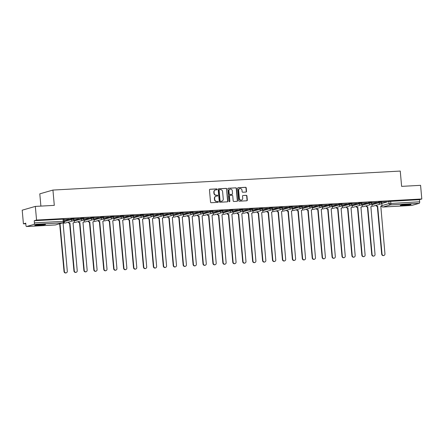 <?xml version="1.0" encoding="UTF-8"?>
<svg xmlns="http://www.w3.org/2000/svg" width="444" height="444" viewBox="0 0 444 444"><rect width="100%" height="100%" fill="white"/><g stroke="black" fill="none" stroke-linecap="round" stroke-linejoin="round"><path stroke-width="0.67" d="M217.144 189.338A0.477 0.438 73.9 0 0 216.666 188.889L210.029 189.255A0.677 0.622 73.9 0 0 209.463 189.96L210.545 202.081A0.677 0.622 73.9 0 0 211.233 202.725L217.865 202.359A0.477 0.438 73.9 0 0 218.265 201.865A0.477 0.438 73.9 0 0 217.782 201.415L216.927 201.465A2.17 1.992 73.9 0 1 214.735 199.417L214.646 198.407A2.17 1.992 73.9 0 1 216.45 196.143L217.31 196.098A0.477 0.438 73.9 0 0 217.704 195.599A0.477 0.438 73.9 0 0 217.227 195.155L216.367 195.199A2.17 1.992 73.9 0 1 214.174 193.157L214.086 192.147A2.17 1.992 73.9 0 1 215.889 189.882L216.75 189.832A0.477 0.438 73.9 0 0 217.144 189.338M216.694 189.838A0.477 0.438 73.9 0 0 216.406 188.966L209.773 189.327M217.815 202.364A0.477 0.438 73.9 0 0 217.521 201.493L216.927 201.465M217.255 196.098A0.477 0.438 73.9 0 0 216.961 195.227L216.367 195.199M42.213 224.32A5.389 0.438 174.9 0 0 34.793 225.391A5.389 0.438 174.9 0 0 38.112 225.497A5.389 0.438 174.9 0 0 45.532 224.431A5.389 0.438 174.9 0 0 42.213 224.32M407.731 204.323A5.389 0.438 174.9 0 0 400.31 205.394A5.389 0.438 174.9 0 0 403.629 205.5A5.389 0.438 174.9 0 0 411.05 204.434A5.389 0.438 174.9 0 0 407.731 204.323M245.965 192.058A0.677 0.622 73.9 0 0 246.525 191.353L246.226 187.951A0.677 0.622 73.9 0 0 245.538 187.313L238.167 187.712A0.677 0.622 73.9 0 0 237.601 188.423L238.683 200.544A0.677 0.622 73.9 0 0 239.372 201.182L246.742 200.782A0.677 0.622 73.9 0 0 247.308 200.072L246.936 195.965A0.677 0.622 73.9 0 0 246.254 195.327L243.101 195.499A0.677 0.622 73.9 0 0 242.535 196.204L242.718 198.24A1.815 1.665 73.9 0 1 241.547 200.078A1.815 1.665 73.9 0 1 239.377 198.424L238.661 190.443A1.815 1.665 73.9 0 1 239.832 188.611A1.815 1.665 73.9 0 1 242.002 190.26L242.124 191.592A0.677 0.622 73.9 0 0 242.807 192.23L245.965 192.058M34.016 224.381L26.579 226.518A1.382 0.533 -93.1 0 1 26.535 226.529A1.382 0.533 -93.1 0 1 25.935 225.297L25.746 223.171L23.421 223.843L22.2 210.184L35.337 206.405L54.301 205.367L52.936 190.065L400.255 171.068L401.62 186.369L420.579 185.331L421.8 198.984L36.552 220.058L34.232 220.729L34.421 222.855L64.097 221.306L63.908 219.181L63.059 219.153L63.248 221.279A1.382 0.533 -93.1 0 1 62.843 222.805L34.016 224.381A1.382 0.533 -93.1 0 0 34.421 222.855M35.337 206.405L36.552 220.058M226.795 189.011A0.677 0.622 73.9 0 0 226.113 188.373L218.742 188.778A0.677 0.622 73.9 0 0 218.176 189.483L219.258 201.609A0.677 0.622 73.9 0 0 219.947 202.248L227.317 201.842A0.677 0.622 73.9 0 0 227.877 201.138L226.534 189.089A0.677 0.622 73.9 0 0 225.852 188.45L218.487 188.85M228.455 188.245L235.825 187.84A0.677 0.622 73.9 0 1 236.513 188.484L237.59 200.605A0.677 0.622 73.9 0 1 237.029 201.31L233.871 201.482A0.677 0.622 73.9 0 1 233.189 200.843L232.75 195.926A0.677 0.622 73.9 0 0 232.068 195.288L229.975 195.404A0.677 0.622 73.9 0 0 229.409 196.109L229.864 201.232A0.477 0.438 73.9 0 1 228.993 201.276L227.889 188.955A0.677 0.622 73.9 0 1 228.455 188.245L228.21 188.317M381.834 203.469L388.85 201.448L389.038 203.58L419.663 201.781A1.382 0.533 86.9 0 1 419.264 203.302L411.827 205.444A1.382 0.533 86.9 0 1 411.782 205.45A1.382 0.533 86.9 0 1 411.732 205.45M23.421 223.843L25.791 223.709M40.892 206.099L39.799 193.845L52.936 190.065M421.8 198.984L419.475 199.65L419.663 201.781M63.936 219.525L69.064 219.153M69.07 219.247L63.93 219.436M74.081 220.119L73.765 220.119M73.865 218.981L78.988 218.609M78.999 218.703L73.859 218.892M84.005 219.575L83.694 219.58M83.794 218.442L88.917 218.065M88.922 218.159L83.783 218.348M88.434 221.001A1.382 1.271 73.9 0 0 89.793 222.078L94.145 269.758A1.587 1.46 73.9 0 0 96.048 271.206A1.587 1.46 73.9 0 0 97.07 269.597L92.913 221.906A1.382 1.271 73.9 0 0 94.061 220.463L93.989 219.014L93.623 219.036M93.717 217.899L98.846 217.527M98.851 217.616L93.712 217.804M98.363 220.457A1.382 1.271 73.9 0 0 99.722 221.534L104.074 269.214A1.587 1.46 73.9 0 0 105.977 270.662A1.587 1.46 73.9 0 0 106.998 269.053L102.836 221.362A1.382 1.271 73.9 0 0 103.99 219.924L103.918 218.47L103.546 218.492M103.646 217.355L108.769 216.983M108.78 217.072L103.641 217.26M113.786 217.943L113.475 217.949M113.575 216.811L118.698 216.439M118.703 216.528L113.564 216.716M118.215 219.375A1.382 1.271 73.9 0 0 119.575 220.446L123.926 268.132A1.587 1.46 73.9 0 0 125.83 269.575A1.587 1.46 73.9 0 0 126.851 267.971L122.694 220.28A1.382 1.271 73.9 0 0 123.843 218.837L123.771 217.388L123.404 217.405M123.499 216.267L128.627 215.895M128.632 215.989L123.493 216.178M133.644 216.861L133.328 216.861M133.428 215.723L138.55 215.351M138.561 215.445L133.422 215.634M138.073 218.287A1.382 1.271 73.9 0 0 139.427 219.364L143.778 267.044A1.587 1.46 73.9 0 0 145.682 268.492A1.587 1.46 73.9 0 0 146.709 266.883L142.546 219.192A1.382 1.271 73.9 0 0 143.695 217.749L143.628 216.3L143.257 216.317M143.357 215.179L148.479 214.807M148.485 214.902L143.345 215.09M153.496 215.773L153.186 215.778M153.28 214.641L158.408 214.263M158.414 214.358L153.274 214.546M157.925 217.199A1.382 1.271 73.9 0 0 159.285 218.276L163.636 265.956A1.587 1.46 73.9 0 0 165.54 267.405A1.587 1.46 73.9 0 0 166.561 265.795L162.399 218.104A1.382 1.271 73.9 0 0 163.553 216.661L163.481 215.212L163.109 215.235M163.209 214.097L168.332 213.725M168.343 213.814L163.203 214.002M167.854 216.655A1.382 1.271 73.9 0 0 169.208 217.732L173.56 265.412A1.587 1.46 73.9 0 0 175.463 266.861A1.587 1.46 73.9 0 0 176.49 265.251L172.328 217.56A1.382 1.271 73.9 0 0 173.476 216.123L173.41 214.668L173.038 214.691M173.138 213.553L178.26 213.181M178.266 213.27L173.127 213.459M183.278 214.141L182.967 214.147M183.061 213.009L188.189 212.637M188.195 212.726L183.056 212.92M187.707 215.573A1.382 1.271 73.9 0 0 189.066 216.644L193.418 264.33A1.587 1.46 73.9 0 0 195.316 265.773A1.587 1.46 73.9 0 0 196.342 264.169L192.18 216.478A1.382 1.271 73.9 0 0 193.334 215.035L193.262 213.586L192.89 213.603M192.99 212.465L198.113 212.093M198.124 212.188L192.985 212.376M203.13 213.059L202.819 213.059M202.919 211.921L208.042 211.549M208.047 211.644L202.908 211.832M207.559 214.485A1.382 1.271 73.9 0 0 208.919 215.562L213.27 263.242A1.587 1.46 73.9 0 0 215.174 264.691A1.587 1.46 73.9 0 0 216.195 263.081L212.038 215.39A1.382 1.271 73.9 0 0 213.187 213.947L213.114 212.498L212.748 212.515M212.843 211.377L217.965 211.005M217.976 211.1L212.837 211.288M222.988 211.971L222.672 211.977M222.771 210.839L227.894 210.467M227.905 210.556L222.76 210.745M227.417 213.398A1.382 1.271 73.9 0 0 228.771 214.474L233.122 262.154A1.587 1.46 73.9 0 0 235.026 263.603A1.587 1.46 73.9 0 0 236.053 261.993L231.89 214.302A1.382 1.271 73.9 0 0 233.039 212.859L232.972 211.411L232.601 211.433M232.7 210.295L237.823 209.923M237.829 210.012L232.689 210.201M237.34 212.854A1.382 1.271 73.9 0 0 238.7 213.93L243.051 261.61A1.587 1.46 73.9 0 0 244.955 263.059A1.587 1.46 73.9 0 0 245.976 261.455L241.819 213.758A1.382 1.271 73.9 0 0 242.968 212.321L242.896 210.867L242.529 210.889M242.624 209.751L247.746 209.379M247.758 209.468L242.618 209.657M252.764 210.339L252.453 210.345M252.553 209.207L257.675 208.835M257.687 208.924L252.542 209.118M257.198 211.771A1.382 1.271 73.9 0 0 258.552 212.843L262.904 260.528A1.587 1.46 73.9 0 0 264.807 261.971A1.587 1.46 73.9 0 0 265.834 260.367L261.671 212.676A1.382 1.271 73.9 0 0 262.82 211.233L262.748 209.784L262.382 209.801M262.482 208.663L267.604 208.292M267.61 208.386L262.471 208.575M272.622 209.257L272.311 209.257M272.405 208.119L277.528 207.748M277.539 207.842L272.4 208.031M277.05 210.684A1.382 1.271 73.9 0 0 278.405 211.76L282.756 259.44A1.587 1.46 73.9 0 0 284.66 260.889A1.587 1.46 73.9 0 0 285.686 259.279L281.524 211.588A1.382 1.271 73.9 0 0 282.673 210.145L282.606 208.697L282.234 208.719M282.334 207.576L287.457 207.204M287.468 207.298L282.323 207.487M292.474 208.169L292.163 208.175M292.263 207.037L297.386 206.665M297.391 206.754L292.252 206.943M296.903 209.596A1.382 1.271 73.9 0 0 298.263 210.672L302.614 258.353A1.587 1.46 73.9 0 0 304.517 259.801A1.587 1.46 73.9 0 0 305.539 258.192L301.382 210.5A1.382 1.271 73.9 0 0 302.531 209.057L302.458 207.609L302.087 207.631M302.186 206.493L307.309 206.121M307.32 206.21L302.181 206.399M306.832 209.052A1.382 1.271 73.9 0 0 308.186 210.129L312.537 257.809A1.587 1.46 73.9 0 0 314.441 259.257A1.587 1.46 73.9 0 0 315.468 257.653L311.305 209.957A1.382 1.271 73.9 0 0 312.454 208.519L312.387 207.065L312.015 207.087M312.115 205.949L317.238 205.578M317.249 205.666L312.104 205.855M322.255 206.538L321.944 206.543M322.039 205.406L327.167 205.034M327.173 205.122L322.033 205.317M332.184 205.999L331.868 205.999M331.968 204.862L337.09 204.49M337.101 204.584L331.962 204.773M342.108 205.455L341.797 205.455M341.897 204.318L347.019 203.946M347.025 204.04L341.886 204.229M346.536 206.882A1.382 1.271 73.9 0 0 347.896 207.959L352.247 255.639A1.587 1.46 73.9 0 0 354.151 257.087A1.587 1.46 73.9 0 0 355.172 255.478L351.015 207.786A1.382 1.271 73.9 0 0 352.164 206.343L352.092 204.895L351.726 204.917M351.82 203.774L356.948 203.402M356.954 203.496L351.815 203.685M361.965 204.368L361.649 204.373M361.749 203.235L366.872 202.864M366.883 202.952L361.743 203.141M366.394 205.794A1.382 1.271 73.9 0 0 367.749 206.871L372.1 254.551A1.587 1.46 73.9 0 0 374.003 255.999A1.587 1.46 73.9 0 0 375.03 254.39L370.868 206.699A1.382 1.271 73.9 0 0 372.017 205.256L371.95 203.807L371.578 203.829M371.678 202.692L376.801 202.32M376.806 202.409L371.667 202.597M371.906 204.012L378.921 201.992L378.993 202.747L381.64 202.558L381.574 201.804L378.921 201.992M361.982 204.556L368.997 202.536L369.064 203.291L371.711 203.097L371.645 202.342L368.997 202.536M352.053 205.1L359.068 203.08L359.135 203.835L361.788 203.641L361.721 202.886L359.068 203.08M342.124 205.644L349.139 203.624L349.212 204.379L351.859 204.185L351.792 203.43L349.139 203.624M332.201 206.183L339.216 204.168L339.283 204.923L341.93 204.728L341.863 203.974L339.216 204.168M322.272 206.726L329.287 204.712L329.354 205.467L332.007 205.272L331.94 204.518L329.287 204.712M312.343 207.27L319.364 205.25L319.43 206.005L322.078 205.816L322.011 205.061L319.364 205.25M302.42 207.814L309.435 205.794L309.501 206.549L312.149 206.36L312.082 205.605L309.435 205.794M292.491 208.358L299.506 206.338L299.572 207.093L302.225 206.898L302.159 206.144L299.506 206.338M282.562 208.902L289.582 206.882L289.649 207.637L292.296 207.442L292.23 206.688L289.582 206.882M272.638 209.446L279.653 207.426L279.72 208.181L282.367 207.986L282.301 207.231L279.653 207.426M262.709 209.984L269.724 207.97L269.791 208.724L272.444 208.53L272.377 207.775L269.724 207.97M252.78 210.528L259.801 208.514L259.868 209.268L262.515 209.074L262.448 208.319L259.801 208.514M242.857 211.072L249.872 209.052L249.939 209.807L252.586 209.618L252.519 208.863L249.872 209.052M232.928 211.616L239.943 209.596L240.01 210.351L242.663 210.162L242.596 209.407L239.943 209.596M223.005 212.16L230.02 210.14L230.086 210.894L232.734 210.7L232.667 209.945L230.02 210.14M213.076 212.704L220.091 210.684L220.157 211.438L222.81 211.244L222.738 210.489L220.091 210.684M203.147 213.248L210.162 211.227L210.228 211.982L212.881 211.788L212.815 211.033L210.162 211.227M193.223 213.786L200.238 211.771L200.305 212.526L202.952 212.332L202.886 211.577L200.238 211.771M183.294 214.33L190.31 212.31L190.376 213.065L193.029 212.876L192.957 212.121L190.31 212.31M173.365 214.874L180.381 212.854L180.447 213.608L183.1 213.42L183.033 212.665L180.381 212.854M163.442 215.418L170.457 213.398L170.524 214.152L173.171 213.964L173.105 213.209L170.457 213.398M153.513 215.962L160.528 213.941L160.595 214.696L163.248 214.502L163.176 213.747L160.528 213.941M143.584 216.506L150.599 214.485L150.671 215.24L153.319 215.046L153.252 214.291L150.599 214.485M133.661 217.049L140.676 215.029L140.742 215.784L143.39 215.59L143.323 214.835L140.676 215.029M123.732 217.588L130.747 215.573L130.814 216.328L133.466 216.134L133.394 215.379L130.747 215.573M113.803 218.132L120.818 216.111L120.89 216.866L123.537 216.678L123.471 215.923L120.818 216.111M103.879 218.676L110.895 216.655L110.961 217.41L113.609 217.221L113.542 216.467L110.895 216.655M93.95 219.219L100.966 217.199L101.032 217.954L103.685 217.76L103.618 217.005L100.966 217.199M84.021 219.763L91.037 217.743L91.109 218.498L93.756 218.304L93.69 217.549L91.037 217.743M74.098 220.307L81.113 218.287L81.18 219.042L83.827 218.848L83.761 218.093L81.113 218.287M64.169 220.851L71.184 218.831L71.251 219.586L73.904 219.392L73.837 218.637L71.184 218.831M381.601 202.148L387.129 201.754L381.596 202.053M376.318 205.25A1.382 1.271 73.9 0 0 377.678 206.327L382.029 254.007A1.587 1.46 73.9 0 0 383.932 255.455A1.587 1.46 73.9 0 0 384.954 253.851L380.797 206.155A1.382 1.271 73.9 0 0 381.945 204.717L381.873 203.263L381.507 203.285M419.475 199.65L388.85 201.448M34.232 220.729L63.059 219.153M215.351 189.993A2.17 1.992 73.9 0 0 213.819 192.219L214.086 192.147M216.106 195.277A2.17 1.992 73.9 0 1 213.914 193.229L213.819 192.219M215.912 196.254A2.17 1.992 73.9 0 0 214.38 198.485L214.646 198.407M216.661 201.537A2.17 1.992 73.9 0 1 214.469 199.495L214.38 198.485M227.306 201.842A0.677 0.622 73.9 0 0 227.617 201.21L226.534 189.089M219.514 189.682A0.477 0.438 73.9 0 0 219.12 190.176L220.069 200.816A0.477 0.438 73.9 0 0 220.546 201.265L221.456 201.215A2.17 1.992 73.9 0 0 223.26 198.951L222.611 191.68A2.17 1.992 73.9 0 0 220.418 189.632L219.514 189.682M219.253 189.76A0.477 0.438 73.9 0 0 218.859 190.254L219.12 190.176M221.728 201.182A2.17 1.992 73.9 0 1 221.19 201.293L220.285 201.343A0.477 0.438 73.9 0 1 219.808 200.893L218.859 190.254M228.199 188.323L235.825 187.84M237.018 201.31A0.677 0.622 73.9 0 0 237.329 200.682L236.247 188.556A0.677 0.622 73.9 0 0 235.564 187.917M229.709 195.482A0.677 0.622 73.9 0 0 229.148 196.187L229.864 201.232M229.42 201.726A0.477 0.438 73.9 0 0 229.604 201.304M232.295 190.826A1.815 1.665 73.9 0 0 230.12 189.172A1.815 1.665 73.9 0 0 228.954 191.009L229.204 193.823A0.677 0.622 73.9 0 0 229.887 194.461L231.979 194.344A0.677 0.622 73.9 0 0 232.545 193.639L232.295 190.826M229.992 189.216A1.815 1.665 73.9 0 0 228.693 191.087L228.954 191.009M231.968 194.35A0.677 0.622 73.9 0 1 231.718 194.422L229.626 194.539A0.677 0.622 73.9 0 1 228.943 193.895L228.693 191.087M239.704 188.656A1.815 1.665 73.9 0 0 238.4 190.52L238.661 190.443M241.414 200.111A1.815 1.665 73.9 0 1 239.111 198.501L238.4 190.52M246.731 200.782A0.677 0.622 73.9 0 0 247.042 200.15L246.675 196.043A0.677 0.622 73.9 0 0 245.993 195.399L243.101 195.499M245.954 192.058A0.677 0.622 73.9 0 0 246.265 191.425L245.959 188.023A0.677 0.622 73.9 0 0 245.277 187.385L237.912 187.79M59.823 223.704A1.382 1.271 73.9 0 0 60.012 223.704L64.363 271.389A1.587 1.46 73.9 0 0 66.267 272.838A1.587 1.46 73.9 0 0 67.288 271.228L63.131 223.537A1.382 1.271 73.9 0 0 64.28 222.094L64.152 220.646M63.048 223.593A1.382 1.271 -106.1 0 1 63.037 223.593L63.392 223.493M66.267 272.838L65.923 272.932A1.587 1.46 -106.1 0 1 64.025 271.484L59.668 223.804A1.382 1.271 -106.1 0 1 59.485 223.798M59.768 223.798L60.107 223.704M68.581 222.089A1.382 1.271 73.9 0 0 69.941 223.166L74.292 270.846A1.587 1.46 73.9 0 0 76.196 272.294A1.587 1.46 73.9 0 0 77.217 270.685L73.06 222.993A1.382 1.271 73.9 0 0 74.209 221.55L74.076 220.102M73.316 222.949L72.977 223.049A1.382 1.271 -106.1 0 1 72.966 223.049M76.196 272.294L75.852 272.388A1.587 1.46 -106.1 0 1 73.948 270.945L69.597 223.26A1.382 1.271 -106.1 0 1 68.243 222.189M69.691 223.254L70.035 223.16M78.51 221.545A1.382 1.271 73.9 0 0 79.865 222.622L84.216 270.302A1.587 1.46 73.9 0 0 86.119 271.75A1.587 1.46 73.9 0 0 87.146 270.141L82.984 222.45A1.382 1.271 73.9 0 0 84.132 221.007L84.005 219.564M82.9 222.505A1.382 1.271 -106.1 0 1 82.895 222.505L83.244 222.405M86.119 271.75L85.781 271.85A1.587 1.46 -106.1 0 1 83.877 270.402L79.526 222.716A1.382 1.271 -106.1 0 1 78.166 221.645M79.62 222.716L79.964 222.616M92.829 221.961A1.382 1.271 -106.1 0 1 92.818 221.961L93.173 221.861M96.048 271.206L95.704 271.306A1.587 1.46 -106.1 0 1 93.801 269.858L89.449 222.178A1.382 1.271 -106.1 0 1 88.095 221.101M89.549 222.172L89.888 222.072M43.823 224.264A4.668 0.383 -5.1 0 1 42.946 224.414A4.668 0.383 -5.1 0 1 36.447 224.919M35.975 225.003A5.356 0.438 174.9 0 0 43.368 224.42A5.356 0.438 174.9 0 0 44.3 224.259M409.34 204.268A4.668 0.383 -5.1 0 1 408.463 204.418A4.668 0.383 -5.1 0 1 401.964 204.923M401.493 205.006A5.356 0.438 174.9 0 0 408.885 204.423A5.356 0.438 174.9 0 0 409.818 204.262M102.758 221.417A1.382 1.271 -106.1 0 1 102.747 221.423L103.097 221.317M105.977 270.662L105.633 270.762A1.587 1.46 -106.1 0 1 103.73 269.314L99.378 221.634A1.382 1.271 -106.1 0 1 98.024 220.557M99.473 221.628L99.817 221.528M108.292 219.913A1.382 1.271 73.9 0 0 109.646 220.99L113.997 268.67A1.587 1.46 73.9 0 0 115.901 270.119A1.587 1.46 73.9 0 0 116.927 268.515L112.765 220.818A1.382 1.271 73.9 0 0 113.914 219.38L113.786 217.932M113.026 220.779L112.682 220.873A1.382 1.271 -106.1 0 1 112.676 220.879M115.901 270.119L115.562 270.218A1.587 1.46 -106.1 0 1 113.658 268.77L109.307 221.09A1.382 1.271 -106.1 0 1 107.948 220.013M109.402 221.084L109.746 220.984M122.611 220.329A1.382 1.271 -106.1 0 1 122.6 220.335L122.955 220.235M125.83 269.575L125.486 269.675A1.587 1.46 -106.1 0 1 123.582 268.226L119.231 220.546A1.382 1.271 -106.1 0 1 117.876 219.469M119.331 220.54L119.669 220.44M128.144 218.831A1.382 1.271 73.9 0 0 129.504 219.908L133.855 267.588A1.587 1.46 73.9 0 0 135.759 269.036A1.587 1.46 73.9 0 0 136.78 267.427L132.617 219.736A1.382 1.271 73.9 0 0 133.772 218.293L133.638 216.844M132.54 219.791A1.382 1.271 -106.1 0 1 132.528 219.791L132.878 219.691M135.759 269.036L135.414 269.131A1.587 1.46 -106.1 0 1 133.511 267.682L129.16 220.002A1.382 1.271 -106.1 0 1 127.805 218.925M129.254 219.996L129.598 219.902M142.463 219.247A1.382 1.271 -106.1 0 1 142.457 219.247L142.807 219.147M145.682 268.492L145.343 268.587A1.587 1.46 -106.1 0 1 143.44 267.144L139.089 219.458A1.382 1.271 -106.1 0 1 137.729 218.387M139.183 219.453L139.521 219.358M147.996 217.743A1.382 1.271 73.9 0 0 149.356 218.82L153.707 266.5A1.587 1.46 73.9 0 0 155.611 267.948A1.587 1.46 73.9 0 0 156.632 266.339L152.475 218.648A1.382 1.271 73.9 0 0 153.624 217.205L153.496 215.762M152.736 218.603L152.392 218.703A1.382 1.271 -106.1 0 1 152.381 218.703M155.611 267.948L155.267 268.048A1.587 1.46 -106.1 0 1 153.363 266.6L149.012 218.92A1.382 1.271 -106.1 0 1 147.658 217.843M149.112 218.914L149.45 218.814M162.321 218.159A1.382 1.271 -106.1 0 1 162.31 218.159L162.659 218.06M165.54 267.405L165.196 267.504A1.587 1.46 -106.1 0 1 163.292 266.056L158.941 218.376A1.382 1.271 -106.1 0 1 157.587 217.299M159.035 218.37L159.379 218.27M172.244 217.616A1.382 1.271 -106.1 0 1 172.239 217.621L172.588 217.516M175.463 266.861L175.125 266.961A1.587 1.46 -106.1 0 1 173.221 265.512L168.87 217.832A1.382 1.271 -106.1 0 1 167.51 216.755M168.964 217.826L169.303 217.727M177.778 216.111A1.382 1.271 73.9 0 0 179.137 217.188L183.489 264.868A1.587 1.46 73.9 0 0 185.392 266.317A1.587 1.46 73.9 0 0 186.413 264.713L182.256 217.022A1.382 1.271 73.9 0 0 183.405 215.579L183.278 214.13M182.517 216.977L182.173 217.072A1.382 1.271 -106.1 0 1 182.162 217.077M185.392 266.317L185.048 266.417A1.587 1.46 -106.1 0 1 183.144 264.968L178.793 217.288A1.382 1.271 -106.1 0 1 177.439 216.211M178.893 217.283L179.232 217.183M192.441 216.433L192.102 216.528A1.382 1.271 -106.1 0 1 192.091 216.533M195.316 265.773L194.977 265.873A1.587 1.46 -106.1 0 1 193.073 264.424L188.722 216.744A1.382 1.271 -106.1 0 1 187.362 215.667M188.817 216.739L189.161 216.639M197.636 215.029A1.382 1.271 73.9 0 0 198.99 216.106L203.341 263.786A1.587 1.46 73.9 0 0 205.245 265.235A1.587 1.46 73.9 0 0 206.271 263.625L202.109 215.934A1.382 1.271 73.9 0 0 203.258 214.491L203.13 213.042M202.026 215.989A1.382 1.271 -106.1 0 1 202.02 215.989L202.37 215.889M205.245 265.235L204.906 265.329A1.587 1.46 -106.1 0 1 203.002 263.88L198.651 216.2A1.382 1.271 -106.1 0 1 197.291 215.124M198.746 216.195L199.084 216.1M211.954 215.445A1.382 1.271 -106.1 0 1 211.943 215.445L212.293 215.346M215.174 264.691L214.829 264.785A1.587 1.46 -106.1 0 1 212.926 263.342L208.575 215.656A1.382 1.271 -106.1 0 1 207.22 214.585M208.674 215.651L209.013 215.556M217.488 213.941A1.382 1.271 73.9 0 0 218.842 215.018L223.199 262.698A1.587 1.46 73.9 0 0 225.097 264.147A1.587 1.46 73.9 0 0 226.124 262.537L221.961 214.846A1.382 1.271 73.9 0 0 223.116 213.403L222.982 211.96M222.222 214.802L221.883 214.902A1.382 1.271 -106.1 0 1 221.872 214.902M225.097 264.147L224.758 264.247A1.587 1.46 -106.1 0 1 222.855 262.798L218.504 215.118A1.382 1.271 -106.1 0 1 217.144 214.041M218.598 215.112L218.942 215.013M231.807 214.358A1.382 1.271 -106.1 0 1 231.801 214.363L232.151 214.258M235.026 263.603L234.687 263.703A1.587 1.46 -106.1 0 1 232.784 262.254L228.432 214.574A1.382 1.271 -106.1 0 1 227.073 213.497M228.527 214.569L228.865 214.469M241.736 213.814A1.382 1.271 -106.1 0 1 241.725 213.819L242.074 213.714M244.955 263.059L244.611 263.159A1.587 1.46 -106.1 0 1 242.707 261.71L238.356 214.03A1.382 1.271 -106.1 0 1 237.002 212.954M238.45 214.025L238.794 213.925M247.269 212.31A1.382 1.271 73.9 0 0 248.623 213.386L252.975 261.072A1.587 1.46 73.9 0 0 254.878 262.515A1.587 1.46 73.9 0 0 255.905 260.911L251.742 213.22A1.382 1.271 73.9 0 0 252.897 211.777L252.764 210.328M252.003 213.176L251.665 213.27A1.382 1.271 -106.1 0 1 251.654 213.275M254.878 262.515L254.54 262.615A1.587 1.46 -106.1 0 1 252.636 261.166L248.285 213.486A1.382 1.271 -106.1 0 1 246.925 212.41M248.379 213.481L248.723 213.381M261.932 212.632L261.588 212.726A1.382 1.271 -106.1 0 1 261.583 212.732M264.807 261.971L264.469 262.071A1.587 1.46 -106.1 0 1 262.565 260.622L258.214 212.942A1.382 1.271 -106.1 0 1 256.854 211.866M258.308 212.937L258.647 212.837M267.122 211.227A1.382 1.271 73.9 0 0 268.481 212.304L272.832 259.984A1.587 1.46 73.9 0 0 274.736 261.433A1.587 1.46 73.9 0 0 275.757 259.823L271.6 212.132A1.382 1.271 73.9 0 0 272.749 210.689L272.622 209.241M271.517 212.188A1.382 1.271 -106.1 0 1 271.506 212.188L271.856 212.088M274.736 261.433L274.392 261.527A1.587 1.46 -106.1 0 1 272.488 260.084L268.137 212.399A1.382 1.271 -106.1 0 1 266.783 211.322M268.232 212.393L268.576 212.299M281.446 211.644A1.382 1.271 -106.1 0 1 281.435 211.644L281.785 211.544M284.66 260.889L284.321 260.983A1.587 1.46 -106.1 0 1 282.417 259.54L278.066 211.855A1.382 1.271 -106.1 0 1 276.706 210.783M278.16 211.849L278.505 211.755M286.979 210.14A1.382 1.271 73.9 0 0 288.334 211.216L292.685 258.896A1.587 1.46 73.9 0 0 294.588 260.345A1.587 1.46 73.9 0 0 295.615 258.735L291.453 211.044A1.382 1.271 73.9 0 0 292.602 209.601L292.474 208.158M291.369 211.1A1.382 1.271 -106.1 0 1 291.364 211.1L291.714 211M294.588 260.345L294.244 260.445A1.587 1.46 -106.1 0 1 292.346 258.996L287.995 211.316A1.382 1.271 -106.1 0 1 286.635 210.24M288.089 211.311L288.428 211.211M301.637 210.456L301.298 210.556A1.382 1.271 -106.1 0 1 301.287 210.561M304.517 259.801L304.173 259.901A1.587 1.46 -106.1 0 1 302.27 258.452L297.918 210.772A1.382 1.271 -106.1 0 1 296.564 209.696M298.013 210.767L298.357 210.667M311.222 210.012A1.382 1.271 -106.1 0 1 311.216 210.018L311.566 209.918M314.441 259.257L314.102 259.357A1.587 1.46 -106.1 0 1 312.199 257.909L307.847 210.228A1.382 1.271 -106.1 0 1 306.488 209.152M307.942 210.223L308.286 210.123M316.761 208.508A1.382 1.271 73.9 0 0 318.115 209.585L322.466 257.27A1.587 1.46 73.9 0 0 324.37 258.713A1.587 1.46 73.9 0 0 325.391 257.109L321.234 209.418A1.382 1.271 73.9 0 0 322.383 207.975L322.255 206.527M321.495 209.374L321.151 209.468A1.382 1.271 -106.1 0 1 321.14 209.474M324.37 258.713L324.026 258.813A1.587 1.46 -106.1 0 1 322.128 257.365L317.771 209.685A1.382 1.271 -106.1 0 1 316.417 208.608M317.871 209.679L318.209 209.579M326.684 207.97A1.382 1.271 73.9 0 0 328.044 209.041L332.395 256.726A1.587 1.46 73.9 0 0 334.299 258.175A1.587 1.46 73.9 0 0 335.32 256.565L331.163 208.874A1.382 1.271 73.9 0 0 332.312 207.431L332.179 205.983M331.418 208.83L331.08 208.93A1.382 1.271 -106.1 0 1 331.069 208.93M334.299 258.175L333.955 258.269A1.587 1.46 -106.1 0 1 332.051 256.821L327.7 209.141A1.382 1.271 -106.1 0 1 326.346 208.064M327.794 209.135L328.138 209.035M336.613 207.426A1.382 1.271 73.9 0 0 337.967 208.502L342.318 256.182A1.587 1.46 73.9 0 0 344.222 257.631A1.587 1.46 73.9 0 0 345.249 256.022L341.086 208.33A1.382 1.271 73.9 0 0 342.235 206.887L342.108 205.439M341.003 208.386A1.382 1.271 -106.1 0 1 340.998 208.386L341.347 208.286M344.222 257.631L343.884 257.725A1.587 1.46 -106.1 0 1 341.98 256.282L337.629 208.597A1.382 1.271 -106.1 0 1 336.269 207.52M337.723 208.591L338.067 208.497M350.932 207.842A1.382 1.271 -106.1 0 1 350.921 207.842L351.276 207.742M354.151 257.087L353.807 257.187A1.587 1.46 -106.1 0 1 351.903 255.738L347.552 208.053A1.382 1.271 -106.1 0 1 346.198 206.982M347.652 208.053L347.991 207.953M356.465 206.338A1.382 1.271 73.9 0 0 357.825 207.415L362.176 255.095A1.587 1.46 73.9 0 0 364.08 256.543A1.587 1.46 73.9 0 0 365.101 254.934L360.939 207.243A1.382 1.271 73.9 0 0 362.093 205.8L361.96 204.357M360.861 207.298A1.382 1.271 -106.1 0 1 360.85 207.298L361.2 207.198M364.08 256.543L363.736 256.643A1.587 1.46 -106.1 0 1 361.832 255.195L357.481 207.514A1.382 1.271 -106.1 0 1 356.127 206.438M357.575 207.509L357.92 207.409M371.129 206.654L370.784 206.754A1.382 1.271 -106.1 0 1 370.779 206.76M374.003 255.999L373.665 256.099A1.587 1.46 -106.1 0 1 371.761 254.651L367.41 206.971A1.382 1.271 -106.1 0 1 366.05 205.894M367.504 206.965L367.848 206.865M380.713 206.21A1.382 1.271 -106.1 0 1 380.702 206.216L381.057 206.116M383.932 255.455L383.588 255.555A1.587 1.46 -106.1 0 1 381.685 254.107L377.333 206.427A1.382 1.271 -106.1 0 1 375.979 205.35M377.433 206.421L377.772 206.321M381.662 205.7L389.038 203.58A1.382 1.271 -106.1 0 0 390.437 204.878L383 207.021L411.827 205.444M419.264 203.302L390.437 204.878A1.382 0.533 -93.1 0 0 390.837 203.358L390.648 201.232M26.579 226.518L55.406 224.942L62.843 222.805A1.382 1.271 73.9 0 0 63.104 222.76A1.382 1.382 0 0 0 64.097 221.306M371.972 204.767L378.993 202.747A1.382 1.271 -106.1 0 0 380.647 204.007A1.382 1.382 0 0 0 381.64 202.558M362.049 205.311L369.064 203.291A1.382 1.271 -106.1 0 0 370.718 204.551A1.382 1.382 0 0 0 371.711 203.097M352.12 205.855L359.135 203.835A1.382 1.271 -106.1 0 0 360.789 205.095A1.382 1.382 0 0 0 361.788 203.641M342.196 206.399L349.212 204.379A1.382 1.271 -106.1 0 0 350.865 205.639A1.382 1.382 0 0 0 351.859 204.185M332.267 206.937L339.283 204.923A1.382 1.271 -106.1 0 0 340.937 206.177A1.382 1.382 0 0 0 341.93 204.728M322.338 207.481L329.354 205.467A1.382 1.271 -106.1 0 0 331.008 206.721A1.382 1.382 0 0 0 332.007 205.272M312.415 208.025L319.43 206.005A1.382 1.271 -106.1 0 0 321.084 207.265A1.382 1.382 0 0 0 322.078 205.816M302.486 208.569L309.501 206.549A1.382 1.271 -106.1 0 0 311.155 207.809A1.382 1.382 0 0 0 312.149 206.36M292.557 209.113L299.572 207.093A1.382 1.271 -106.1 0 0 301.232 208.353A1.382 1.382 0 0 0 302.225 206.898M282.634 209.657L289.649 207.637A1.382 1.271 -106.1 0 0 291.303 208.896A1.382 1.382 0 0 0 292.296 207.442M272.705 210.201L279.72 208.181A1.382 1.271 -106.1 0 0 281.374 209.44A1.382 1.382 0 0 0 282.367 207.986M262.776 210.739L269.791 208.724A1.382 1.271 -106.1 0 0 271.451 209.979A1.382 1.382 0 0 0 272.444 208.53M252.852 211.283L259.868 209.268A1.382 1.271 -106.1 0 0 261.522 210.523A1.382 1.382 0 0 0 262.515 209.074M242.924 211.827L249.939 209.807A1.382 1.271 -106.1 0 0 251.593 211.067A1.382 1.382 0 0 0 252.586 209.618M232.995 212.371L240.01 210.351A1.382 1.271 -106.1 0 0 241.669 211.61A1.382 1.382 0 0 0 242.663 210.162M223.071 212.915L230.086 210.894A1.382 1.271 -106.1 0 0 231.74 212.154A1.382 1.382 0 0 0 232.734 210.7M213.142 213.459L220.157 211.438A1.382 1.271 -106.1 0 0 221.811 212.698A1.382 1.382 0 0 0 222.81 211.244M203.213 214.002L210.228 211.982A1.382 1.271 -106.1 0 0 211.888 213.242A1.382 1.382 0 0 0 212.881 211.788M193.29 214.541L200.305 212.526A1.382 1.271 -106.1 0 0 201.959 213.78A1.382 1.382 0 0 0 202.952 212.332M183.361 215.085L190.376 213.065A1.382 1.271 -106.1 0 0 192.03 214.324A1.382 1.382 0 0 0 193.029 212.876M173.432 215.629L180.447 213.608A1.382 1.271 -106.1 0 0 182.107 214.868A1.382 1.382 0 0 0 183.1 213.42M163.509 216.173L170.524 214.152A1.382 1.271 -106.1 0 0 172.178 215.412A1.382 1.382 0 0 0 173.171 213.964M153.58 216.716L160.595 214.696A1.382 1.271 -106.1 0 0 162.249 215.956A1.382 1.382 0 0 0 163.248 214.502M143.651 217.26L150.671 215.24A1.382 1.271 -106.1 0 0 152.325 216.5A1.382 1.382 0 0 0 153.319 215.046M133.727 217.804L140.742 215.784A1.382 1.271 -106.1 0 0 142.396 217.044A1.382 1.382 0 0 0 143.39 215.59M123.798 218.343L130.814 216.328A1.382 1.271 -106.1 0 0 132.467 217.582A1.382 1.382 0 0 0 133.466 216.134M113.869 218.886L120.89 216.866A1.382 1.271 -106.1 0 0 122.544 218.126A1.382 1.382 0 0 0 123.537 216.678M103.946 219.43L110.961 217.41A1.382 1.271 -106.1 0 0 112.615 218.67A1.382 1.382 0 0 0 113.609 217.221M94.017 219.974L101.032 217.954A1.382 1.271 -106.1 0 0 102.686 219.214A1.382 1.382 0 0 0 103.685 217.76M84.094 220.518L91.109 218.498A1.382 1.271 -106.1 0 0 92.763 219.758A1.382 1.382 0 0 0 93.756 218.304M74.165 221.062L81.18 219.042A1.382 1.271 -106.1 0 0 82.834 220.302A1.382 1.382 0 0 0 83.827 218.848M64.236 221.6L71.251 219.586A1.382 1.271 -106.1 0 0 72.91 220.846A1.382 1.382 0 0 0 73.904 219.392M72.91 220.846L65.473 222.982A1.382 1.271 -106.1 0 1 65.213 223.027A1.382 1.271 73.9 0 1 64.23 222.627M82.834 220.302L75.397 222.438A1.382 1.271 -106.1 0 1 75.141 222.483A1.382 1.271 73.9 0 1 74.159 222.083M92.763 219.758L85.326 221.895A1.382 1.271 -106.1 0 1 85.065 221.939A1.382 1.271 73.9 0 1 84.083 221.539M102.686 219.214L95.255 221.351A1.382 1.271 -106.1 0 1 94.994 221.395A1.382 1.271 73.9 0 1 94.011 221.001M112.615 218.67L105.178 220.812A1.382 1.271 -106.1 0 1 104.923 220.857A1.382 1.271 73.9 0 1 103.94 220.457M122.544 218.126L115.107 220.268A1.382 1.271 -106.1 0 1 114.846 220.313A1.382 1.271 73.9 0 1 113.864 219.913M132.467 217.582L125.036 219.725A1.382 1.271 -106.1 0 1 124.775 219.769A1.382 1.271 73.9 0 1 123.793 219.369M142.396 217.044L134.959 219.181A1.382 1.271 -106.1 0 1 134.704 219.225A1.382 1.271 73.9 0 1 133.722 218.825M152.325 216.5L144.888 218.637A1.382 1.271 -106.1 0 1 144.627 218.681A1.382 1.271 73.9 0 1 143.645 218.282M162.249 215.956L154.817 218.093A1.382 1.271 -106.1 0 1 154.556 218.137A1.382 1.271 73.9 0 1 153.574 217.738M172.178 215.412L164.741 217.554A1.382 1.271 -106.1 0 1 164.485 217.593A1.382 1.271 73.9 0 1 163.497 217.199M182.107 214.868L174.67 217.011A1.382 1.271 -106.1 0 1 174.409 217.055A1.382 1.271 73.9 0 1 173.426 216.655M192.03 214.324L184.599 216.467A1.382 1.271 -106.1 0 1 184.338 216.511A1.382 1.271 73.9 0 1 183.355 216.111M201.959 213.78L194.522 215.923A1.382 1.271 -106.1 0 1 194.267 215.967A1.382 1.271 73.9 0 1 193.279 215.568M211.888 213.242L204.451 215.379A1.382 1.271 -106.1 0 1 204.19 215.423A1.382 1.271 73.9 0 1 203.208 215.024M221.811 212.698L214.38 214.835A1.382 1.271 -106.1 0 1 214.119 214.879A1.382 1.271 73.9 0 1 213.137 214.48M231.74 212.154L224.303 214.291A1.382 1.271 -106.1 0 1 224.042 214.335A1.382 1.271 73.9 0 1 223.06 213.936M241.669 211.61L234.232 213.753A1.382 1.271 -106.1 0 1 233.971 213.792A1.382 1.271 73.9 0 1 232.989 213.398M251.593 211.067L244.161 213.209A1.382 1.271 -106.1 0 1 243.9 213.253A1.382 1.271 73.9 0 1 242.918 212.854M261.522 210.523L254.085 212.665A1.382 1.271 -106.1 0 1 253.824 212.709A1.382 1.271 73.9 0 1 252.841 212.31M271.451 209.979L264.014 212.121A1.382 1.271 -106.1 0 1 263.753 212.165A1.382 1.271 73.9 0 1 262.77 211.766M281.374 209.44L273.942 211.577A1.382 1.271 -106.1 0 1 273.682 211.622A1.382 1.271 73.9 0 1 272.699 211.222M291.303 208.896L283.866 211.033A1.382 1.271 -106.1 0 1 283.605 211.078A1.382 1.271 73.9 0 1 282.623 210.678M301.232 208.353L293.795 210.489A1.382 1.271 -106.1 0 1 293.534 210.534A1.382 1.271 73.9 0 1 292.552 210.134M311.155 207.809L303.724 209.951A1.382 1.271 -106.1 0 1 303.463 209.99A1.382 1.271 73.9 0 1 302.481 209.596M321.084 207.265L313.647 209.407A1.382 1.271 -106.1 0 1 313.386 209.451A1.382 1.271 73.9 0 1 312.404 209.052M331.008 206.721L323.576 208.863A1.382 1.271 -106.1 0 1 323.315 208.908A1.382 1.271 73.9 0 1 322.333 208.508M340.937 206.177L333.5 208.319A1.382 1.271 -106.1 0 1 333.244 208.364A1.382 1.271 73.9 0 1 332.262 207.964M350.865 205.639L343.428 207.775A1.382 1.271 -106.1 0 1 343.168 207.82A1.382 1.271 73.9 0 1 342.185 207.42M360.789 205.095L353.357 207.231A1.382 1.271 -106.1 0 1 353.097 207.276A1.382 1.271 73.9 0 1 352.114 206.876M370.718 204.551L363.281 206.688A1.382 1.271 -106.1 0 1 363.026 206.732A1.382 1.271 73.9 0 1 362.043 206.332M380.647 204.007L373.21 206.149A1.382 1.271 -106.1 0 1 372.949 206.188A1.382 1.271 73.9 0 1 371.967 205.794M381.513 205.861A1.382 1.382 0 0 0 382.956 207.026A1.382 0.533 86.9 0 0 383 207.021A1.382 1.271 -106.1 0 1 381.612 205.766M411.782 205.45L382.956 207.026A1.382 0.533 86.9 0 1 382.883 207.021M26.535 226.529L55.361 224.953A1.382 1.382 0 0 0 55.667 224.897A1.382 1.271 73.9 0 1 55.406 224.942A1.382 0.533 86.9 0 1 55.361 224.953A1.382 0.533 86.9 0 1 55.311 224.947M59.668 223.804L60.012 223.704M64.025 271.484L64.363 271.389M69.597 223.26L69.941 223.166M73.948 270.945L74.292 270.846M79.526 222.716L79.865 222.622M83.877 270.402L84.216 270.302M89.449 222.178L89.793 222.078M93.801 269.858L94.145 269.758M99.378 221.634L99.722 221.534M103.73 269.314L104.074 269.214M109.307 221.09L109.646 220.99M113.658 268.77L113.997 268.67M119.231 220.546L119.575 220.446M123.582 268.226L123.926 268.132M129.16 220.002L129.504 219.908M133.511 267.682L133.855 267.588M139.089 219.458L139.427 219.364M143.44 267.144L143.778 267.044M149.012 218.92L149.356 218.82M153.363 266.6L153.707 266.5M158.941 218.376L159.285 218.276M163.292 266.056L163.636 265.956M168.87 217.832L169.208 217.732M173.221 265.512L173.56 265.412M178.793 217.288L179.137 217.188M183.144 264.968L183.489 264.868M188.722 216.744L189.066 216.644M193.073 264.424L193.418 264.33M198.651 216.2L198.99 216.106M203.002 263.88L203.341 263.786M208.575 215.656L208.919 215.562M212.926 263.342L213.27 263.242M218.504 215.118L218.842 215.018M222.855 262.798L223.199 262.698M228.432 214.574L228.771 214.474M232.784 262.254L233.122 262.154M238.356 214.03L238.7 213.93M242.707 261.71L243.051 261.61M248.285 213.486L248.623 213.386M252.636 261.166L252.975 261.072M258.214 212.942L258.552 212.843M262.565 260.622L262.904 260.528M268.137 212.399L268.481 212.304M272.488 260.084L272.832 259.984M278.066 211.855L278.405 211.76M282.417 259.54L282.756 259.44M287.995 211.316L288.334 211.216M292.346 258.996L292.685 258.896M297.918 210.772L298.263 210.672M302.27 258.452L302.614 258.353M307.847 210.228L308.186 210.129M312.199 257.909L312.537 257.809M317.771 209.685L318.115 209.585M322.128 257.365L322.466 257.27M327.7 209.141L328.044 209.041M332.051 256.821L332.395 256.726M337.629 208.597L337.967 208.502M341.98 256.282L342.318 256.182M347.552 208.053L347.896 207.959M351.903 255.738L352.247 255.639M357.481 207.514L357.825 207.415M361.832 255.195L362.176 255.095M367.41 206.971L367.749 206.871M371.761 254.651L372.1 254.551M377.333 206.427L377.678 206.327M381.685 254.107L382.029 254.007M64.202 222.716A1.382 1.382 0 0 0 65.473 222.982M74.131 222.172A1.382 1.382 0 0 0 75.397 222.438M84.055 221.628A1.382 1.382 0 0 0 85.326 221.895M93.984 221.084A1.382 1.382 0 0 0 95.255 221.351M103.913 220.54A1.382 1.382 0 0 0 105.178 220.812M113.836 219.996A1.382 1.382 0 0 0 115.107 220.268M123.765 219.453A1.382 1.382 0 0 0 125.036 219.725M133.688 218.914A1.382 1.382 0 0 0 134.959 219.181M143.617 218.37A1.382 1.382 0 0 0 144.888 218.637M153.546 217.826A1.382 1.382 0 0 0 154.817 218.093M163.47 217.283A1.382 1.382 0 0 0 164.741 217.554M173.399 216.739A1.382 1.382 0 0 0 174.67 217.011M183.328 216.195A1.382 1.382 0 0 0 184.599 216.467M193.251 215.651A1.382 1.382 0 0 0 194.522 215.923M203.18 215.112A1.382 1.382 0 0 0 204.451 215.379M213.109 214.569A1.382 1.382 0 0 0 214.38 214.835M223.032 214.025A1.382 1.382 0 0 0 224.303 214.291M232.961 213.481A1.382 1.382 0 0 0 234.232 213.753M242.89 212.937A1.382 1.382 0 0 0 244.161 213.209M252.814 212.393A1.382 1.382 0 0 0 254.085 212.665M262.743 211.849A1.382 1.382 0 0 0 264.014 212.121M272.672 211.311A1.382 1.382 0 0 0 273.942 211.577M282.595 210.767A1.382 1.382 0 0 0 283.866 211.033M292.524 210.223A1.382 1.382 0 0 0 293.795 210.489M302.453 209.679A1.382 1.382 0 0 0 303.724 209.951M312.376 209.135A1.382 1.382 0 0 0 313.647 209.407M322.305 208.591A1.382 1.382 0 0 0 323.576 208.863M332.234 208.047A1.382 1.382 0 0 0 333.5 208.319M342.158 207.509A1.382 1.382 0 0 0 343.428 207.775M352.086 206.965A1.382 1.382 0 0 0 353.357 207.231M362.01 206.421A1.382 1.382 0 0 0 363.281 206.688M371.939 205.877A1.382 1.382 0 0 0 373.21 206.149M55.667 224.897L63.104 222.76"/></g></svg>

